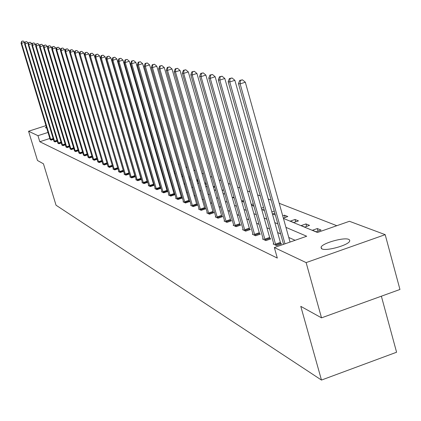 <?xml version="1.0" encoding="UTF-8"?>
<svg xmlns="http://www.w3.org/2000/svg" width="421" height="421" viewBox="0 0 421 421"><rect width="100%" height="100%" fill="white"/><g stroke="black" fill="none" stroke-linecap="round" stroke-linejoin="round"><path stroke-width="0.63" d="M321.865 248.879L321.055 247.18C322.423 243.112 344.068 237.034 348.788 239.396L349.746 240.154L349.656 241.207C348.125 245.306 326.259 251.342 321.865 248.879M46.699 128.005L45.405 127.779L46.378 126.942M381.368 296.195L396.587 352.235L321.47 380.063L56.035 205.222L43.447 163.801L37.48 160.496L28.57 131.236L45.973 125.616M336.816 225.703L279.207 203.296M271.177 200.17L268.203 199.017M260.357 195.965L257.631 194.902M249.958 191.918L247.464 190.95M239.954 188.029L237.676 187.145M230.329 184.287L228.256 183.477M221.062 180.677L219.173 179.946M212.126 177.204L210.411 176.541M203.506 173.852L201.959 173.252M195.191 170.621L193.797 170.079M187.156 167.495L185.908 167.011M179.399 164.474L178.288 164.043M171.894 161.559L170.91 161.175M164.637 158.733L163.774 158.401M157.612 156.002L156.865 155.712M150.807 153.355L150.165 153.107M144.219 150.792L143.677 150.581M137.83 148.308L137.383 148.134M131.631 145.898L131.273 145.761M125.621 143.561L125.347 143.456M283.438 218.415L317.46 232.476L349.441 221.288L385.183 234.655L306.125 262.599L274.345 247.559L306.704 236.239L285.943 227.366M306.125 262.599L321.523 317.85L399.95 289.469L385.183 234.655M273.797 243.743L273.129 243.975L276.608 245.606L281.57 243.87L280.781 243.506M252.995 234.055L252.374 234.271L255.594 235.776L260.383 234.113L259.652 233.776M233.718 225.077L233.145 225.272L236.128 226.672L240.754 225.072L240.075 224.761M215.799 216.731L215.268 216.915L218.046 218.215L222.52 216.678L221.888 216.389M199.107 208.953L198.612 209.121L201.206 210.337L205.537 208.858L204.948 208.584M183.519 201.691L183.061 201.843L185.482 202.98L189.676 201.554L189.129 201.301M168.926 194.886L168.5 195.034L170.768 196.097L174.836 194.723L174.32 194.486M155.244 188.508L154.839 188.645L156.97 189.639L160.917 188.313L160.433 188.092M142.377 182.509L141.998 182.64L144.003 183.577L147.797 182.304M147.387 182.083L147.787 182.267M130.263 176.862L129.905 176.983L131.794 177.867L135.367 176.673M118.833 171.536L118.501 171.647L120.285 172.478L123.653 171.358M108.039 166.5L109.407 167.395L112.591 166.337M97.819 161.732L99.119 162.58L102.129 161.585M88.136 157.217L89.368 158.017L92.22 157.08M78.943 152.928L80.116 153.691L82.821 152.802M70.212 148.855L71.323 149.576L73.896 148.734M61.898 144.977L62.961 145.666L65.408 144.866M53.983 141.282L54.993 141.94L57.324 141.177M295.121 240.291L288.774 237.476M280.633 233.871L277.618 232.534M269.661 229.008L266.898 227.782M259.12 224.335L256.589 223.214M248.979 219.841L246.669 218.815M239.217 215.515L237.107 214.584M229.813 211.347L227.898 210.5M220.746 207.332L219.009 206.558M212.005 203.454L210.437 202.759M203.564 199.717L202.154 199.091M195.418 196.102L194.149 195.544M187.54 192.613L186.414 192.113M179.925 189.24L178.925 188.797M172.557 185.971L171.679 185.587M165.427 182.814L164.664 182.477M158.517 179.751L157.864 179.462M151.823 176.783L151.276 176.541M145.334 173.91L144.882 173.71M139.046 171.121L138.683 170.963M132.936 168.416L132.662 168.289M49.862 138.462L39.806 141.73L277.307 258.068L274.345 247.559M50.162 139.498L51.151 140.14L53.425 139.398M57.893 143.108L58.929 143.782L61.319 143.003M66.002 146.892L67.092 147.597L69.602 146.776M74.522 150.865L75.664 151.607L78.306 150.744M83.479 155.044L84.684 155.828L87.463 154.912M92.915 159.443L94.178 160.269L97.109 159.301M102.861 164.085L104.192 164.953L107.287 163.932M113.36 168.984L113.033 169.089L114.77 169.9L118.043 168.816M124.469 174.162L124.121 174.278L125.958 175.136L129.426 173.978M136.23 179.646L135.862 179.767L137.809 180.677L141.493 179.446M141.151 179.209L141.467 179.357M148.713 185.466L148.318 185.598L150.386 186.561L154.281 185.256L153.812 185.04M161.98 191.65L161.559 191.787L163.758 192.818L167.769 191.466L167.269 191.239M176.104 198.233L175.662 198.386L178.004 199.48L182.135 198.08L181.604 197.838M191.181 205.259L190.708 205.422L193.213 206.595L197.47 205.143L196.907 204.885M207.311 212.773L206.795 212.947L209.479 214.205L213.879 212.7L213.273 212.421M224.598 220.83L224.046 221.02L226.924 222.367L231.471 220.799L230.819 220.499M243.175 229.482L242.58 229.687L245.68 231.14L250.384 229.508L249.679 229.187M263.193 238.807L262.551 239.028L265.893 240.596L270.771 238.896L270.014 238.544M321.523 317.85L300.783 306.356L321.47 380.063M39.806 141.73L37.969 135.683L28.57 131.236M128.579 154.433L128.852 154.549M134.546 156.901L134.909 157.049M140.698 159.443L141.146 159.627M147.034 162.059L147.582 162.285M153.57 164.758L154.218 165.027M160.312 167.547L161.064 167.858M167.269 170.421L168.137 170.779M174.457 173.389L175.446 173.799M181.877 176.457L182.998 176.92M189.555 179.63L190.808 180.146M197.491 182.909L198.891 183.488M205.706 186.303L207.264 186.945M214.215 189.818L215.936 190.529M223.03 193.46L224.93 194.244M232.171 197.233L234.26 198.096M241.654 201.154L243.948 202.101M251.5 205.222L254.01 206.258M261.73 209.447L264.472 210.579M272.371 213.842L275.36 215.078M48.036 132.426L37.969 135.683M277.834 223.898L274.834 222.62M266.909 219.23L264.156 218.057M256.41 214.742L253.889 213.668M246.306 210.426L244.006 209.447M236.586 206.274L234.486 205.38M227.224 202.269L225.314 201.459M218.194 198.417L216.468 197.675M209.49 194.697L207.927 194.028M201.085 191.102L199.68 190.502M192.971 187.634L191.713 187.098M185.129 184.287L184.009 183.803M177.546 181.046L176.552 180.62M170.21 177.909L169.342 177.536M163.111 174.878L162.353 174.552M156.233 171.936L155.586 171.663M149.571 169.089L149.023 168.858M143.114 166.332L142.661 166.137M136.851 163.653L136.488 163.501M130.773 161.059L130.494 160.938M316.139 231.782L312.429 230.25L317.313 228.545L321.049 230.061L316.139 231.782M304.72 227.066L301.152 225.593L305.946 223.919L309.54 225.382L304.72 227.066M293.732 222.53L290.301 221.109L295.01 219.478L298.473 220.883L293.732 222.53M282.707 215.805L284.48 215.194L287.811 216.547L283.349 218.094M274.86 213.3L272.966 213.952L272.324 213.689M271.834 211.931L274.245 211.1M264.178 209.542L263.146 209.9L261.688 209.3M261.373 208.185L263.583 207.421M253.91 205.906L251.458 205.074M251.311 204.553L253.331 203.859M243.906 201.954L241.659 201.028L243.464 200.412M234.218 197.954L232.924 197.423L233.965 197.065M224.888 194.102L224.482 193.934L224.809 193.823M221.978 189.782L223.056 190.218L222.188 190.513M213.179 186.203L214.899 186.903M213.536 187.445L214.92 186.977M204.706 182.803L206.243 183.382M205.18 184.466L206.432 184.04M196.644 179.967L197.886 179.983M197.107 181.572L198.233 181.193M188.855 177.204L189.86 176.867M189.303 178.762L190.313 178.42M181.319 174.52L182.219 174.22M181.756 176.031L182.651 175.725M175.247 173.105L174.42 173.263M174.026 171.91L174.82 171.647M168.074 170.558L167.232 170.294M166.963 169.374L167.663 169.142M161.032 167.737L160.275 167.421M160.122 166.9L160.727 166.7M154.181 164.906L153.533 164.637M153.491 164.495L154.012 164.322M146.119 158.938L146.666 159.159M146.271 159.443L146.708 159.301M139.793 156.365L140.246 156.549M140.051 157.238L140.414 157.117M133.667 153.897L134.015 154.012M134.015 155.086L134.304 154.991M134.052 155.075L133.704 153.886M197.759 181.351L197.296 179.746M205.248 184.44L204.769 182.782M285.122 217.483L284.48 215.194M295.674 221.851L295.01 219.478M306.635 226.398L305.946 223.919M318.023 231.118L317.313 228.545M24.85 42.942L24.665 42.337L21.608 43.289L50.878 140.014M21.871 41.358L23.092 40.979L21.645 41.316L21.608 43.289L21.05 43.184L50.204 139.698M24.665 42.337L23.092 40.979M21.645 41.316L21.05 43.184M28.433 43.658L28.228 42.979L25.134 43.942L54.714 141.809M25.397 41.989L26.634 41.605L25.171 41.947L25.134 43.942L24.565 43.837L54.03 141.488M28.228 42.979L26.634 41.605M25.171 41.947L24.565 43.837M32.101 44.394L31.875 43.637L28.744 44.615L58.645 143.645M29.012 42.637L30.265 42.247L28.775 42.595L28.744 44.615L28.16 44.505L57.94 143.319M31.875 43.637L30.265 42.247M28.775 42.595L28.16 44.505M35.864 45.152L35.611 44.316L32.443 45.3L62.666 145.529M32.712 43.3L33.98 42.905L32.47 43.258L32.443 45.3L31.849 45.189L61.95 145.192M35.611 44.316L33.98 42.905M32.47 43.258L31.849 45.189M39.721 45.926L39.442 45.005L36.238 46.005L66.792 147.455M36.506 43.979L37.785 43.579L36.259 43.937L36.238 46.005L35.622 45.894L66.055 147.113M39.442 45.005L37.785 43.579M36.259 43.937L35.622 45.894M43.673 46.72L43.368 45.715L40.127 46.726L71.017 149.434M40.395 44.673L41.69 44.273L40.142 44.631L40.127 46.726L39.495 46.61L70.26 149.081M43.368 45.715L41.69 44.273M40.142 44.631L39.495 46.61M47.726 47.541L47.394 46.442L44.11 47.468L75.348 151.46M44.384 45.389L45.694 44.979L44.126 45.342L44.11 47.468L43.468 47.347L74.575 151.097M47.394 46.442L45.694 44.979M44.126 45.342L43.468 47.347M51.883 48.383L51.525 47.189L48.199 48.231L79.795 153.539M48.473 46.121L49.804 45.705L48.21 46.073L48.473 46.121L48.199 48.231L47.541 48.105L78.995 153.17M51.525 47.189L49.804 45.705M48.21 46.073L47.541 48.105M56.151 49.252L55.761 47.957L52.399 49.01L84.353 155.67M52.672 46.873L54.014 46.452L52.399 46.826L52.672 46.873L52.399 49.01L51.72 48.883L83.537 155.291M55.761 47.957L54.014 46.452M52.399 46.826L51.72 48.883M60.529 50.141L60.114 48.741L56.703 49.81L89.026 157.859M56.977 47.647L58.34 47.22L56.698 47.594L56.977 47.647L56.703 49.81L56.009 49.678L88.189 157.47M60.114 48.741L58.34 47.22M56.698 47.594L56.009 49.678M65.029 51.057L64.581 49.546L61.129 50.631L93.83 160.106M61.403 48.436L62.782 48.005L61.119 48.389L61.403 48.436L61.129 50.631L60.413 50.499L92.967 159.701M64.581 49.546L62.782 48.005M61.119 48.389L60.413 50.499M69.654 51.999L69.17 50.378L65.671 51.473L98.761 162.411M65.95 49.252L67.344 48.815L65.655 49.199L65.95 49.252L65.671 51.473L64.934 51.336L97.877 162.001M69.17 50.378L67.344 48.815M65.655 49.199L64.934 51.336M74.401 52.972L73.886 51.23L70.344 52.341L103.824 164.779M70.617 50.088L72.033 49.641L70.318 50.036L70.617 50.088L70.344 52.341L69.586 52.204L102.919 164.358M73.886 51.23L72.033 49.641M70.318 50.036L69.586 52.204M79.285 53.977L78.732 52.104L75.143 53.235L109.028 167.216M75.417 50.946L76.854 50.499L75.106 50.894L75.417 50.946L75.143 53.235L74.364 53.088L108.097 166.779M78.732 52.104L76.854 50.499M75.106 50.894L74.364 53.088M114.112 168.942L117.691 167.758L83.716 53.004L80.074 54.151L114.38 169.721M80.353 51.83L81.811 51.373L80.032 51.772L80.353 51.83L80.074 54.151L79.274 54.004L113.423 169.268M117.691 167.758L117.969 168.563M83.716 53.004L81.811 51.373M80.032 51.772L79.274 54.004M119.611 171.505L123.237 170.3L88.842 53.93L85.153 55.093L119.885 172.294M85.431 52.741L86.91 52.278L85.105 52.683L85.431 52.741L85.153 55.093L84.332 54.941L118.896 171.831M123.237 170.3L123.616 171.373M88.842 53.93L86.91 52.278M85.105 52.683L84.332 54.941M125.269 174.141L128.942 172.92L94.12 54.888L90.378 56.067L125.547 174.941M90.662 53.678L92.157 53.204L90.32 53.614L90.662 53.678L90.378 56.067L89.531 55.909L124.532 174.468M128.942 172.92L129.331 174.01M94.12 54.888L92.157 53.204M90.32 53.614L89.531 55.909M131.089 176.857L134.815 175.615L99.551 55.867L95.762 57.067L131.373 177.667M96.041 54.641L97.556 54.162L95.693 54.577L96.041 54.641L95.762 57.067L94.888 56.903L130.326 177.178M134.815 175.615L135.215 176.725M99.551 55.867L97.556 54.162M95.693 54.577L94.888 56.903M137.088 179.651L140.867 178.388L105.15 56.877L101.303 58.093L137.372 180.472M101.582 55.635L103.124 55.146L101.224 55.572L101.582 55.635L101.303 58.093L100.403 57.93L136.299 179.972M140.867 178.388L141.267 179.52M105.15 56.877L103.124 55.146M101.224 55.572L100.403 57.93M143.261 182.53L147.092 181.246L110.918 57.919L107.013 59.156L143.55 183.367M107.297 56.656L108.855 56.161L106.923 56.593L107.297 56.656L107.013 59.156L106.087 58.982L142.445 182.846M147.092 181.246L147.508 182.404M110.918 57.919L108.855 56.161M106.923 56.593L106.087 58.982M149.629 185.498L153.512 184.193L116.864 58.993L112.902 60.25L149.923 186.345M113.186 57.714L114.77 57.209L112.802 57.645L113.186 57.714L112.902 60.25L111.949 60.071L148.781 185.808M153.512 184.193L153.939 185.372M116.864 58.993L114.77 57.209M112.802 57.645L111.949 60.071M156.191 188.555L160.133 187.229L122.995 60.103L118.98 61.377L156.491 189.418M119.259 58.798L120.869 58.287L118.864 58.729L119.259 58.798L118.98 61.377L117.991 61.198L155.312 188.866M160.133 187.229L160.564 188.429M122.995 60.103L120.869 58.287M118.864 58.729L117.991 61.198M162.959 191.713L166.963 190.366L129.326 61.245L125.248 62.545L163.264 192.586M125.532 59.924L127.158 59.403L125.121 59.85L125.532 59.924L125.248 62.545L124.227 62.355L162.048 192.018M166.963 190.366L167.405 191.592M129.326 61.245L127.158 59.403M125.121 59.85L124.227 62.355M169.947 194.97L174.01 193.597L135.862 62.429L131.72 63.745L170.258 195.86M131.999 61.082L133.657 60.556L131.578 61.008L131.999 61.082L131.72 63.745L130.668 63.55L169.005 195.27M174.01 193.597L174.462 194.849M135.862 62.429L133.657 60.556M131.578 61.008L130.668 63.55M177.162 198.333L181.288 196.933L142.614 63.65L138.404 64.987L177.478 199.233M138.688 62.276L140.372 61.745L138.251 62.203L138.688 62.276L138.404 64.987L137.32 64.787L176.183 198.628M181.288 196.933L181.746 198.212M142.614 63.65L140.372 61.745M138.251 62.203L137.32 64.787M184.619 201.806L188.808 200.385L149.592 64.908L145.319 66.271L184.94 202.722M145.598 63.518L147.308 62.971L145.15 63.434L145.598 63.518L145.319 66.271L144.192 66.065L183.598 202.096M188.808 200.385L189.276 201.691M149.592 64.908L147.308 62.971M145.15 63.434L144.192 66.065M192.323 205.395L196.575 203.948L156.807 66.213L152.465 67.602L192.65 206.332M152.744 64.797L154.481 64.239L152.281 64.713L152.744 64.797L152.465 67.602L151.302 67.386L191.266 205.685M196.575 203.948L197.06 205.285M156.807 66.213L154.481 64.239M152.281 64.713L151.302 67.386M200.291 209.111L204.617 207.637L164.274 67.56L159.859 68.976L200.622 210.063M160.138 66.123L161.906 65.555L159.659 66.034L160.138 66.123L159.859 68.976L158.659 68.749L199.191 209.39M204.617 207.637L205.106 209M164.274 67.56L161.906 65.555M159.659 66.034L158.659 68.749M208.537 212.958L212.931 211.453L172.005 68.96L167.516 70.396L208.879 213.921M167.795 67.492L169.589 66.918L167.3 67.402L167.795 67.492L167.516 70.396L166.274 70.165L207.395 213.231M212.931 211.453L213.436 212.852M172.005 68.96L169.589 66.918M167.3 67.402L166.274 70.165M217.078 216.936L221.546 215.405L180.014 70.407L175.452 71.87L217.425 217.92M175.731 68.912L177.551 68.328L175.215 68.818L175.731 68.912L175.452 71.87L174.162 71.633L215.889 217.204M221.546 215.405L222.062 216.836M180.014 70.407L177.551 68.328M175.215 68.818L174.162 71.633M225.924 221.062L230.466 219.499L188.319 71.907L183.677 73.401L226.277 222.062M183.951 70.386L185.808 69.786L183.419 70.291L183.951 70.386L183.677 73.401L182.34 73.149L224.688 221.32M230.466 219.499L230.997 220.962M188.319 71.907L185.808 69.786M183.419 70.291L182.34 73.149M235.097 225.335L239.717 223.74L196.928 73.465L192.208 74.985L235.46 226.356M192.481 71.912L194.37 71.307L191.929 71.812L192.481 71.912L192.208 74.985L190.818 74.728L233.808 225.582M239.717 223.74L240.265 225.246M196.928 73.465L194.37 71.307M191.929 71.812L190.818 74.728M244.617 229.771L249.316 228.145L205.869 75.08L201.064 76.633L244.98 230.813M201.338 73.496L203.259 72.88L200.759 73.396L201.338 73.496L201.064 76.633L199.622 76.364L243.27 230.008M249.316 228.145L249.879 229.682M205.869 75.08L203.259 72.88M200.759 73.396L199.622 76.364M254.495 234.376L259.278 232.718L215.157 76.754L210.268 78.338L254.868 235.439M210.537 75.148L212.494 74.512L209.937 75.038L210.537 75.148L210.268 78.338L208.769 78.064L253.089 234.608M259.278 232.718L259.857 234.297M215.157 76.754L212.494 74.512M209.937 75.038L208.769 78.064M264.762 239.16L269.629 237.465L224.814 78.501L219.83 80.116L265.141 240.244M220.099 76.859L222.093 76.212L219.473 76.748L220.099 76.859L219.83 80.116L218.273 79.827L263.293 239.381M269.629 237.465L270.224 239.086M224.814 78.501L222.093 76.212M219.473 76.748L218.273 79.827M275.434 244.138L280.391 242.401L234.86 80.316L229.782 81.969L275.823 245.238M230.045 78.638L232.076 77.98L229.398 78.522L230.045 78.638L229.782 81.969L228.161 81.663L273.903 244.338M280.391 242.401L281.002 244.064M234.86 80.316L232.076 77.98M229.398 78.522L228.161 81.663M290.058 242.064L245.322 82.206L240.144 83.89L285.001 243.833M240.407 80.495L242.475 79.822L239.728 80.374L240.407 80.495L240.144 83.89L238.454 83.579L283.57 244.333M245.322 82.206L242.475 79.822M239.728 80.374L238.454 83.579M50.652 139.367L53.167 138.551M50.809 139.83L53.309 139.014M54.488 141.156L57.061 140.314M54.646 141.619L57.203 140.788M58.414 142.982L61.05 142.124M58.572 143.456L61.198 142.603M62.434 144.856L65.139 143.977M62.597 145.334L65.287 144.461M66.555 146.776L69.328 145.871M66.718 147.266L69.476 146.361M70.781 148.745L73.622 147.818M70.944 149.239L73.77 148.313M75.106 150.765L78.022 149.808M75.275 151.26L78.174 150.313M79.548 152.834L82.537 151.855M79.716 153.339L82.69 152.36M84.105 154.96L87.173 153.949M84.274 155.465L87.326 154.465M88.778 157.133L91.931 156.096M88.952 157.654L92.083 156.623M93.578 159.37L96.814 158.307M93.751 159.896L96.972 158.833M98.503 161.669L101.829 160.569M98.682 162.201L101.987 161.106M103.566 164.027L106.981 162.895M103.745 164.564L107.144 163.443M108.765 166.453L112.281 165.29M108.95 166.995L112.444 165.837M114.296 169.495L117.875 168.311M119.801 172.068L123.427 170.863M125.458 174.715L129.131 173.489M131.284 177.436L135.009 176.194M137.283 180.241L141.061 178.978M143.461 183.124L147.292 181.84M149.829 186.103L153.718 184.798M156.396 189.171L160.343 187.845M163.169 192.334L167.174 190.987M170.163 195.602L174.226 194.228M177.378 198.975L181.504 197.581M184.835 202.459L189.024 201.038M192.544 206.064L196.802 204.617M200.517 209.79L204.843 208.316M208.769 213.647L213.163 212.142M217.315 217.636L221.778 216.105M226.166 221.772L230.708 220.209M235.344 226.061L239.965 224.467M244.864 230.513L249.564 228.887M254.752 235.134L259.531 233.471M265.019 239.933L269.887 238.233M275.697 244.922L280.654 243.185M321.055 247.18L321.465 248.664"/></g></svg>

